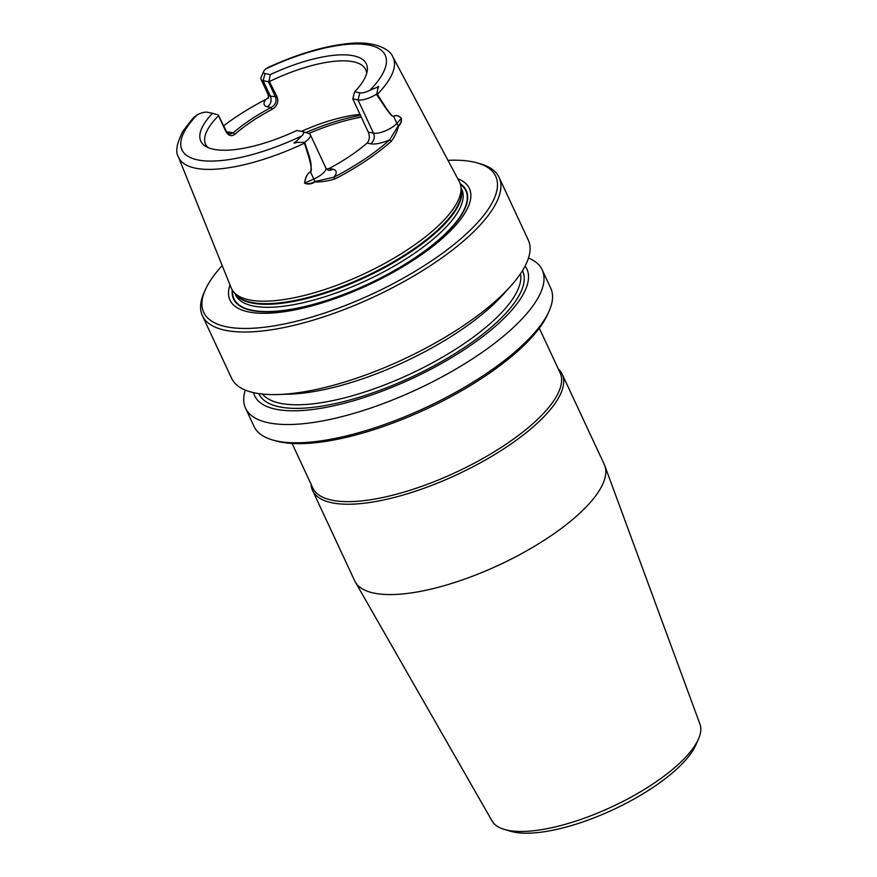 <?xml version="1.0" encoding="UTF-8"?>
<svg xmlns="http://www.w3.org/2000/svg" width="877" height="877" viewBox="0 0 877 877"><rect width="100%" height="100%" fill="white"/><g stroke="black" fill="none" stroke-linecap="round" stroke-linejoin="round"><path stroke-width="1.32" d="M477.592 163.012L480.684 163.911A163.67 55.437 155 0 1 499.068 177.362L528.25 239.936A163.67 55.437 155 0 1 510.48 286.362A163.67 55.437 155 0 1 462.968 325.992A163.67 55.437 155 0 1 278.557 394.507A163.67 55.437 155 0 1 231.583 378.272L202.401 315.698A163.67 55.437 155 0 1 203.913 292.973L205.207 290.024A161.072 54.56 -25 0 0 266.476 326.978A161.072 54.56 -25 0 0 431.44 260.94A161.072 54.56 -25 0 0 477.592 163.012A161.072 54.56 -25 0 0 447.95 160.327M499.068 177.362A163.67 55.437 155 0 1 433.786 263.429A163.67 55.437 155 0 1 202.401 315.698M510.48 286.362L502.806 294.902A150.142 50.855 155 0 1 459.208 331.254A150.142 50.855 155 0 1 290.035 394.113L278.557 394.507M549.21 310.853L547.906 313.813A161.072 54.56 155 0 1 426.474 408.956A161.072 54.56 155 0 1 275.531 440.824L272.429 439.914A163.67 55.437 -25 0 0 485.441 374.194A163.67 55.437 -25 0 0 549.21 310.853A163.67 55.437 -25 0 0 550.723 288.127L542.205 269.864A163.67 55.437 155 0 1 476.924 355.919A163.67 55.437 155 0 1 245.538 408.2A163.67 55.437 155 0 1 245.286 390.101M528.491 258.035A163.67 55.437 155 0 1 542.205 269.864M245.538 408.2L254.056 426.463A163.67 55.437 -25 0 0 272.429 439.914M525.126 266.016A150.142 50.855 155 0 1 466.959 347.873A150.142 50.855 155 0 1 253.563 392.644M376.376 94.245L376.836 93.653L377.362 94.332A118.329 40.079 -25 0 0 392.863 56.928L459.285 181.583A125.849 42.633 155 0 1 460.831 186.242A125.849 42.633 155 0 1 409.427 248.443A125.849 42.633 155 0 1 233.786 292.118A125.849 42.633 155 0 1 231.21 287.93L178.415 156.939A118.329 40.079 -25 0 0 304.418 143.192L304.198 142.315L304.966 142.074L305.075 142.907C307.301 152.313 313.056 162.453 310.524 172.002C307.487 173.306 305.547 177.022 304.714 183.129C307.553 184.247 310.951 183.71 314.931 181.484L333.885 177.22A119.075 40.342 -25 0 0 389.651 139.871L398.333 125.619C400.526 123.745 401.534 121.333 401.381 118.384C398.651 115.6 396.053 114.92 393.598 116.356C392.162 117.134 387.579 110.809 384.784 106.742L376.376 94.245A14.964 5.065 155 0 1 357.991 99.934L352.784 98.871L368.274 132.109C369.973 136.571 369.579 140.232 367.079 143.083A89.969 30.476 155 0 1 329.193 168.461L326.77 169.272M376.924 94.782L377.362 94.332L385.058 106.402C390.013 113.802 392.841 117.101 393.565 116.29C395.955 114.843 398.564 115.49 401.403 118.242C401.787 121.585 400.855 124.172 398.596 126.014C397.128 131.627 394.738 136.648 391.449 141.098A120.719 40.89 155 0 1 334.915 178.963C328.546 180.991 321.947 181.977 315.128 181.934C311.149 184.258 307.63 184.652 304.56 183.107C305.437 176.979 307.41 173.251 310.491 171.925C311.96 171.289 311.434 166.455 308.901 157.421L304.418 143.192L305.075 142.907M376.836 93.653L377.954 88.128C379.292 85.979 378.908 85.749 376.814 87.448L369.919 90.265A9.768 3.311 155 0 1 359.899 92.841L354.659 91.778A91.329 30.936 -25 0 0 367.266 70.609A91.329 30.936 -25 0 0 270.269 74.611L269.064 80.914L277.11 96.843C278.776 102.039 277.121 106.194 272.155 109.296A88.325 29.917 -25 0 0 234.948 134.214C231.396 136.834 228.327 135.836 225.751 131.243L218.526 115.742A88.325 29.917 -25 0 0 205.602 144.299A88.325 29.917 -25 0 0 207.915 147.5M392.863 56.928C390.309 49.474 374.501 40.002 345.417 43.872C321.826 46.755 295.998 54.648 267.945 67.529L265.578 69.042A9.768 3.311 -25 0 0 263.736 71.322A9.768 3.311 -25 0 0 265.029 73.547L270.269 74.611M218.526 115.742L218.263 114.942L212.519 113.297A91.329 30.936 -25 0 0 205.339 146.119A91.329 30.936 -25 0 0 296.908 130.465L302.148 131.528A9.768 3.311 155 0 1 302.433 131.594A9.768 3.311 155 0 1 301.6 136.034L296.393 141.318C293.061 143.214 293.225 143.587 296.875 142.436L304.198 142.315M212.519 113.297L207.279 112.234A9.768 3.311 -25 0 0 197.259 114.81L193.061 118.099L182.942 131.188C176.694 143.335 175.181 151.918 178.415 156.939M366.674 73.471A88.325 29.917 -25 0 0 365.709 69.645A88.325 29.917 -25 0 0 269.886 81.331M360.019 114.394A88.325 29.917 -25 0 0 301.436 131.386M354.659 91.778L352.784 98.871M460.195 183.688A128.382 43.488 155 0 1 415.051 258.013A128.382 43.488 155 0 1 291.866 309.384A128.382 43.488 155 0 1 232.23 289.991M457.75 178.722A132.076 44.738 155 0 1 416.728 257.948A132.076 44.738 155 0 1 284.236 311.719A132.076 44.738 155 0 1 229.993 284.926M539.3 328.173L560.085 372.758A136.384 46.196 155 0 1 505.689 444.475A136.384 46.196 155 0 1 312.859 488.04L292.074 443.455M222.21 265.599A161.072 54.56 -25 0 0 205.207 290.024M268.669 97.446L265.797 99.43A118.033 39.98 -25 0 0 223.569 125.882M263.736 71.322L261.138 77.22A14.964 5.065 -25 0 0 261.006 79.303A14.964 5.065 -25 0 0 263.122 80.64L268.34 81.704L269.064 80.914M218.263 114.942L226.869 132.35L229.818 134.137L233.15 132.887A89.969 30.476 155 0 1 271.048 107.509C275.345 105.032 276.858 101.589 275.564 97.204L268.34 81.704M308.178 133.293A14.964 5.065 155 0 1 308.627 133.403A14.964 5.065 155 0 1 310.305 134.63A14.964 5.065 155 0 1 304.966 142.074M272.155 109.296L271.048 107.509L267.496 106.786A7.794 6.665 -78.5 0 0 270.357 96.152A14.964 5.065 155 0 1 268.23 94.804L261.006 79.303M234.948 134.214L233.15 132.887L229.61 132.164A7.794 6.665 -78.5 0 1 227.571 133.085M393.565 116.29L396.886 123.394A14.964 5.065 155 0 1 373.481 133.161L357.991 99.934L359.899 92.841M401.403 118.242L396.886 123.394A7.794 5.744 41.9 0 0 398.333 125.619L398.596 126.014M391.449 141.098L389.651 139.871A22.758 7.707 -25 0 1 370.631 143.795A7.794 6.665 101.5 0 0 373.481 133.161L368.274 132.109M334.915 178.963L333.885 177.22A22.758 7.707 -25 0 0 332.734 169.184L329.193 168.461M304.56 183.107L313.813 179.04L310.491 171.925M558.276 368.888A137.689 46.645 155 0 1 562.157 374.128A137.689 46.645 155 0 1 507.235 446.536A137.689 46.645 155 0 1 312.585 490.506A137.689 46.645 155 0 1 311.061 484.17M312.585 490.506L354.703 580.848A137.689 46.645 -25 0 0 355.317 582.021L492.096 821.015A114.712 38.862 -25 0 0 504.472 829.467L510.666 831.275A109.515 37.097 -25 0 0 613.308 809.614A109.515 37.097 -25 0 0 695.878 744.913L698.465 739.004A114.712 38.862 -25 0 0 699.945 724.095L604.79 465.687A137.689 46.645 -25 0 0 604.286 464.47L562.157 374.128M504.472 829.467A114.712 38.862 -25 0 0 611.982 806.774A114.712 38.862 -25 0 0 698.465 739.004M355.317 582.021A137.689 46.645 -25 0 0 549.364 536.867A137.689 46.645 -25 0 0 604.79 465.687M522.495 270.642A145.483 49.276 155 0 1 464.591 347.391A145.483 49.276 155 0 1 258.792 393.609M520.5 273.723A142.885 48.399 155 0 1 462.234 344.902A142.885 48.399 155 0 1 262.442 394.058M369.919 90.265A112.103 37.974 -25 0 0 369.283 45.133A112.103 37.974 -25 0 0 265.578 69.042M197.259 114.81A112.103 37.974 -25 0 0 197.895 159.943A112.103 37.974 -25 0 0 301.6 136.034M361.291 117.134A103.914 35.201 -25 0 0 308.814 133.468M360.513 115.446A102.357 34.674 -25 0 0 305.799 132.58M460.392 184.323A127.921 43.335 155 0 1 414.821 257.959A127.921 43.335 155 0 1 292.83 309.011A127.921 43.335 155 0 1 232.591 290.55M461.083 187.875L461.784 189.355A124.808 42.271 155 0 1 412.004 254.988A124.808 42.271 155 0 1 235.562 294.847L234.861 293.356M461.192 188.544A124.808 42.271 155 0 1 410.611 251.995A124.808 42.271 155 0 1 235.31 293.872M460.831 186.242L461.357 189.585A124.907 42.315 155 0 1 410.337 251.315A124.907 42.315 155 0 1 236.001 294.672L233.786 292.118M229.61 132.164A22.758 7.707 -25 0 0 226.551 131.934M265.797 99.43A22.758 7.707 -25 0 0 267.496 106.786M277.11 96.843L270.357 96.152L263.122 80.64L265.029 73.547M332.734 169.184A7.794 6.665 101.5 0 1 328.119 170.182L325.805 167.869A14.964 5.065 155 0 1 313.813 179.04L315.128 181.934M376.814 87.448L377.954 88.128M296.393 141.318L296.875 142.436M367.079 143.083L370.631 143.795M225.751 131.243L225.762 130.574M268.515 98.081L268.23 94.804M325.805 167.869L310.305 134.63M302.433 131.594L308.627 133.403"/></g></svg>
